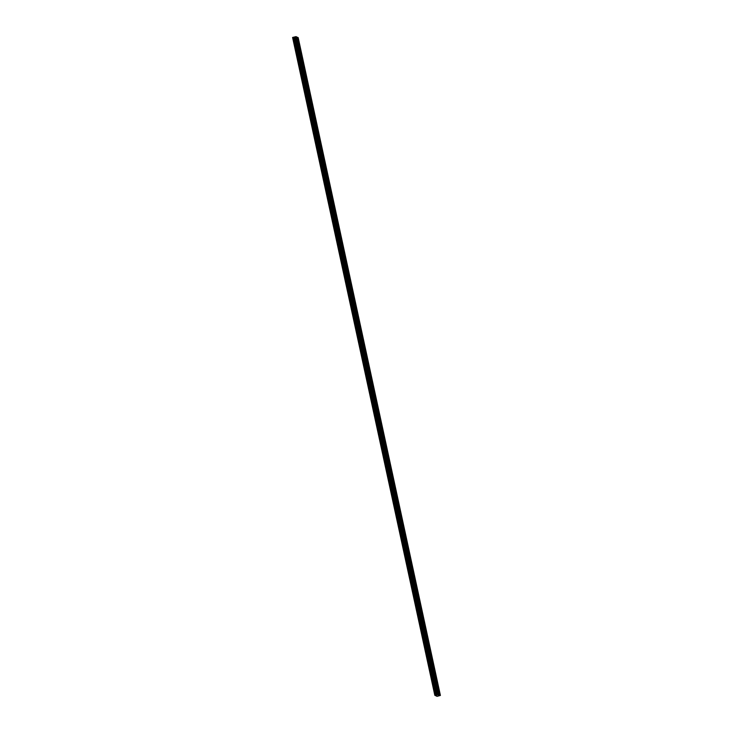 <?xml version="1.0" encoding="UTF-8"?>
<svg xmlns="http://www.w3.org/2000/svg" width="733" height="733" viewBox="0 0 733 733"><rect width="100%" height="100%" fill="white"/><g stroke="black" fill="none" stroke-linecap="round" stroke-linejoin="round"><path stroke-width="0.55" stroke-dasharray="3.67 2.75" d="M296.673 44.062L296.929 44.649L296.673 44.062M294.446 44.621L294.703 45.208L294.446 44.621M435.878 687.893L436.135 688.479L435.878 687.893M433.652 688.452L433.899 689.038L433.652 688.452M432.855 673.902L433.102 674.479L432.855 673.902M430.619 674.452L430.876 675.038L430.619 674.452M429.822 659.902L430.079 660.488L429.822 659.902M427.596 660.46L427.852 661.047L427.596 660.46M426.798 645.901L427.055 646.488L426.798 645.901M424.572 646.46L424.819 647.047L424.572 646.46M423.775 631.91L424.031 632.497L423.775 631.91M421.539 632.469L421.796 633.055L421.539 632.469M420.751 617.91L420.999 618.496L420.751 617.91M418.516 618.469L418.772 619.055L418.516 618.469M417.718 603.919L417.975 604.505L417.718 603.919M415.492 604.468L415.748 605.055L415.492 604.468M414.695 589.918L414.951 590.505L414.695 589.918M412.468 590.477L412.716 591.064L412.468 590.477M411.671 575.927L411.928 576.514L411.671 575.927M409.435 576.477L409.692 577.063L409.435 576.477M408.638 561.927L408.895 562.513L408.638 561.927M406.412 562.486L406.668 563.072L406.412 562.486M405.615 547.936L405.871 548.513L405.615 547.936M403.388 548.486L403.645 549.072L403.388 548.486M402.591 533.936L402.848 534.522L402.591 533.936M400.365 534.494L400.612 535.081L400.365 534.494M399.567 519.935L399.815 520.522L399.567 519.935M397.332 520.494L397.588 521.081L397.332 520.494M396.535 505.944L396.791 506.53L396.535 505.944M394.308 506.503L394.565 507.08L394.308 506.503M393.511 491.944L393.768 492.53L393.511 491.944M391.285 492.503L391.541 493.089L391.285 492.503M390.487 477.953L390.744 478.539L390.487 477.953M388.252 478.502L388.508 479.089L388.252 478.502M387.464 463.952L387.711 464.539L387.464 463.952M385.228 464.511L385.485 465.098L385.228 464.511M384.431 449.961L384.688 450.548L384.431 449.961M382.205 450.511L382.461 451.097L382.205 450.511M381.407 435.961L381.664 436.547L381.407 435.961M379.181 436.52L379.428 437.106L379.181 436.52M378.384 421.97L378.64 422.547L378.384 421.97M376.148 422.52L376.405 423.106L376.148 422.52M375.36 407.969L375.608 408.556L375.36 407.969M373.124 408.528L373.381 409.115L373.124 408.528M372.327 393.969L372.584 394.556L372.327 393.969M370.101 394.528L370.357 395.114L370.101 394.528M369.304 379.978L369.56 380.564L369.304 379.978M367.077 380.537L367.325 381.114L367.077 380.537M366.28 365.978L366.527 366.564L366.28 365.978M364.044 366.537L364.301 367.123L364.044 366.537M363.247 351.987L363.504 352.573L363.247 351.987M361.021 352.536L361.277 353.123L361.021 352.536M360.224 337.986L360.48 338.573L360.224 337.986M357.997 338.545L358.254 339.132L357.997 338.545M357.2 323.995L357.457 324.582L357.2 323.995M354.974 324.545L355.221 325.131L354.974 324.545M354.176 309.995L354.424 310.581L354.176 309.995M351.941 310.554L352.197 311.14L351.941 310.554M351.144 295.995L351.4 296.581L351.144 295.995M348.917 296.553L349.174 297.14L348.917 296.553M348.12 282.003L348.377 282.59L348.12 282.003M345.894 282.562L346.141 283.149L345.894 282.562M345.096 268.003L345.353 268.59L345.096 268.003M342.861 268.562L343.117 269.148L342.861 268.562M342.073 254.012L342.32 254.598L342.073 254.012M339.837 254.571L340.094 255.148L339.837 254.571M339.04 240.012L339.297 240.598L339.04 240.012M336.814 240.571L337.07 241.157L336.814 240.571M336.016 226.021L336.273 226.607L336.016 226.021M333.79 226.57L334.037 227.157L333.79 226.57M332.993 212.02L333.249 212.607L332.993 212.02M330.757 212.579L331.014 213.166L330.757 212.579M329.96 198.029L330.216 198.616L329.96 198.029M327.733 198.579L327.99 199.165L327.733 198.579M326.936 184.029L327.193 184.615L326.936 184.029M324.71 184.588L324.966 185.174L324.71 184.588M323.913 170.029L324.169 170.615L323.913 170.029M321.686 170.587L321.934 171.174L321.686 170.587M320.889 156.037L321.136 156.624L320.889 156.037M318.653 156.596L318.91 157.183L318.653 156.596M317.856 142.037L318.113 142.623L317.856 142.037M315.63 142.596L315.886 143.182L315.63 142.596M314.833 128.046L315.089 128.632L314.833 128.046M312.606 128.596L312.863 129.182L312.606 128.596M311.809 114.046L312.066 114.632L311.809 114.046M309.573 114.605L309.83 115.191L309.573 114.605M308.785 100.055L309.033 100.641L308.785 100.055M306.55 100.604L306.806 101.191L306.55 100.604M305.753 86.054L306.009 86.641L305.753 86.054M303.526 86.613L303.783 87.2L303.526 86.613M302.729 72.063L302.986 72.64L302.729 72.063M300.503 72.613L300.75 73.199L300.503 72.613M299.705 58.063L299.962 58.649L299.705 58.063M297.47 58.622L297.726 59.208L297.47 58.622M295.097 36.833L437.326 694.664M297.002 44.218L296.581 43.247L297.002 44.218M436.208 688.049L435.778 687.078L436.208 688.049M433.176 674.058L432.754 673.077L433.176 674.058M430.152 660.057L429.73 659.077L430.152 660.057M427.128 646.057L426.707 645.086L427.128 646.057M424.105 632.066L423.674 631.086L424.105 632.066M421.072 618.066L420.65 617.094L421.072 618.066M418.048 604.074L417.627 603.094L418.048 604.074M415.025 590.074L414.594 589.103L415.025 590.074M412.001 576.083L411.57 575.103L412.001 576.083M408.968 562.083L408.547 561.111L408.968 562.083M405.945 548.092L405.523 547.111L405.945 548.092M402.921 534.091L402.49 533.111L402.921 534.091M399.888 520.091L399.467 519.12L399.888 520.091M396.865 506.1L396.443 505.119L396.865 506.1M393.841 492.1L393.419 491.128L393.841 492.1M390.817 478.108L390.387 477.128L390.817 478.108M387.784 464.108L387.363 463.137L387.784 464.108M384.761 450.117L384.339 449.137L384.761 450.117M381.737 436.117L381.316 435.136L381.737 436.117M378.714 422.116L378.283 421.145L378.714 422.116M375.681 408.125L375.259 407.145L375.681 408.125M372.657 394.125L372.236 393.154L372.657 394.125M369.634 380.134L369.203 379.153L369.634 380.134M366.601 366.134L366.179 365.162L366.601 366.134M363.577 352.142L363.156 351.162L363.577 352.142M360.554 338.142L360.132 337.171L360.554 338.142M357.53 324.151L357.099 323.171L357.53 324.151M354.497 310.151L354.076 309.17L354.497 310.151M351.474 296.15L351.052 295.179L351.474 296.15M348.45 282.159L348.028 281.179L348.45 282.159M345.426 268.159L344.996 267.188L345.426 268.159M342.393 254.168L341.972 253.187L342.393 254.168M339.37 240.167L338.948 239.196L339.37 240.167M336.346 226.176L335.916 225.196L336.346 226.176M333.323 212.176L332.892 211.205L333.323 212.176M330.29 198.185L329.868 197.204L330.29 198.185M327.266 184.185L326.845 183.204L327.266 184.185M324.243 170.184L323.812 169.213L324.243 170.184M321.21 156.193L320.788 155.213L321.21 156.193M318.186 142.193L317.765 141.222L318.186 142.193M315.163 128.202L314.741 127.221L315.163 128.202M312.139 114.201L311.708 113.23L312.139 114.201M309.106 100.21L308.685 99.23L309.106 100.21M306.082 86.21L305.661 85.239L306.082 86.21M303.059 72.219L302.637 71.238L303.059 72.219M300.035 58.219L299.605 57.238L300.035 58.219M298.313 44.841L297.891 43.87L298.313 44.841M437.519 688.672L437.097 687.691L437.519 688.672M434.495 674.681L434.064 673.7L434.495 674.681M431.462 660.68L431.041 659.7L431.462 660.68M428.439 646.68L428.017 645.709L428.439 646.68M425.415 632.689L424.984 631.709L425.415 632.689M422.382 618.689L421.961 617.717L422.382 618.689M419.358 604.698L418.937 603.717L419.358 604.698M416.335 590.697L415.913 589.726L416.335 590.697M413.311 576.706L412.881 575.726L413.311 576.706M410.278 562.706L409.857 561.725L410.278 562.706M407.255 548.705L406.833 547.734L407.255 548.705M404.231 534.714L403.81 533.734L404.231 534.714M401.208 520.714L400.777 519.743L401.208 520.714M398.175 506.723L397.753 505.743L398.175 506.723M395.151 492.723L394.73 491.751L395.151 492.723M392.128 478.731L391.697 477.751L392.128 478.731M389.104 464.731L388.673 463.76L389.104 464.731M386.071 450.74L385.65 449.76L386.071 450.74M383.047 436.74L382.626 435.759L383.047 436.74M380.024 422.739L379.593 421.768L380.024 422.739M376.991 408.748L376.57 407.768L376.991 408.748M373.967 394.748L373.546 393.777L373.967 394.748M370.944 380.757L370.522 379.776L370.944 380.757M367.92 366.757L367.49 365.785L367.92 366.757M364.887 352.765L364.466 351.785L364.887 352.765M361.864 338.765L361.442 337.794L361.864 338.765M358.84 324.774L358.419 323.794L358.84 324.774M355.817 310.774L355.386 309.793L355.817 310.774M352.784 296.773L352.362 295.802L352.784 296.773M349.76 282.782L349.339 281.802L349.76 282.782M346.736 268.782L346.306 267.811L346.736 268.782M343.704 254.791L343.282 253.81L343.704 254.791M340.68 240.791L340.259 239.819L340.68 240.791M337.656 226.799L337.235 225.819L337.656 226.799M334.633 212.799L334.202 211.828L334.633 212.799M331.6 198.808L331.179 197.828L331.6 198.808M328.576 184.808L328.155 183.827L328.576 184.808M325.553 170.807L325.131 169.836L325.553 170.807M322.529 156.816L322.099 155.836L322.529 156.816M319.496 142.816L319.075 141.845L319.496 142.816M316.473 128.825L316.051 127.844L316.473 128.825M313.449 114.824L313.018 113.853L313.449 114.824M310.416 100.833L309.995 99.853L310.416 100.833M307.393 86.833L306.971 85.862L307.393 86.833M304.369 72.842L303.948 71.861L304.369 72.842M301.345 58.842L300.915 57.861L301.345 58.842M297.992 44.686L298.239 45.272L297.992 44.686M295.756 45.244L296.013 45.831L295.756 45.244M437.189 688.516L437.445 689.102L437.189 688.516M434.962 689.075L435.21 689.661L434.962 689.075M434.165 674.525L434.422 675.102L434.165 674.525M431.929 675.075L432.186 675.661L431.929 675.075M431.132 660.525L431.389 661.111L431.132 660.525M428.906 661.084L429.162 661.67L428.906 661.084M428.109 646.524L428.365 647.111L428.109 646.524M425.882 647.083L426.139 647.67L425.882 647.083M425.085 632.533L425.342 633.12L425.085 632.533M422.859 633.092L423.106 633.669L422.859 633.092M422.061 618.533L422.309 619.119L422.061 618.533M419.826 619.092L420.082 619.678L419.826 619.092M419.029 604.542L419.285 605.128L419.029 604.542M416.802 605.091L417.059 605.678L416.802 605.091M416.005 590.541L416.262 591.128L416.005 590.541M413.779 591.1L414.035 591.687L413.779 591.1M412.981 576.55L413.238 577.137L412.981 576.55M410.755 577.1L411.002 577.686L410.755 577.1M409.958 562.55L410.205 563.136L409.958 562.55M407.722 563.109L407.979 563.695L407.722 563.109M406.925 548.55L407.181 549.136L406.925 548.55M404.698 549.109L404.955 549.695L404.698 549.109M403.901 534.559L404.158 535.145L403.901 534.559M401.675 535.117L401.922 535.704L401.675 535.117M400.878 520.558L401.134 521.145L400.878 520.558M398.642 521.117L398.899 521.704L398.642 521.117M397.854 506.567L398.101 507.154L397.854 506.567M395.618 507.126L395.875 507.703L395.618 507.126M394.821 492.567L395.078 493.153L394.821 492.567M392.595 493.126L392.851 493.712L392.595 493.126M391.798 478.576L392.054 479.162L391.798 478.576M389.571 479.125L389.819 479.712L389.571 479.125M388.774 464.575L389.031 465.162L388.774 464.575M386.538 465.134L386.795 465.721L386.538 465.134M385.741 450.584L385.998 451.171L385.741 450.584M383.515 451.134L383.771 451.72L383.515 451.134M382.718 436.584L382.974 437.17L382.718 436.584M380.491 437.143L380.748 437.729L380.491 437.143M379.694 422.584L379.951 423.17L379.694 422.584M377.468 423.143L377.715 423.729L377.468 423.143M376.67 408.593L376.918 409.179L376.67 408.593M374.435 409.151L374.691 409.738L374.435 409.151M373.638 394.592L373.894 395.179L373.638 394.592M371.411 395.151L371.668 395.738L371.411 395.151M370.614 380.601L370.871 381.187L370.614 380.601M368.387 381.16L368.644 381.737L368.387 381.16M367.59 366.601L367.847 367.187L367.59 366.601M365.355 367.16L365.611 367.746L365.355 367.16M364.567 352.61L364.814 353.196L364.567 352.61M362.331 353.159L362.588 353.746L362.331 353.159M361.534 338.609L361.79 339.196L361.534 338.609M359.307 339.168L359.564 339.755L359.307 339.168M358.51 324.618L358.767 325.205L358.51 324.618M356.284 325.168L356.531 325.754L356.284 325.168M355.487 310.618L355.743 311.204L355.487 310.618M353.251 311.177L353.508 311.763L353.251 311.177M352.454 296.618L352.71 297.204L352.454 296.618M350.227 297.177L350.484 297.763L350.227 297.177M349.43 282.626L349.687 283.213L349.43 282.626M347.204 283.185L347.46 283.772L347.204 283.185M346.407 268.626L346.663 269.213L346.407 268.626M344.18 269.185L344.428 269.771L344.18 269.185M343.383 254.635L343.63 255.221L343.383 254.635M341.147 255.185L341.404 255.771L341.147 255.185M340.35 240.635L340.607 241.221L340.35 240.635M338.124 241.194L338.38 241.78L338.124 241.194M337.327 226.644L337.583 227.23L337.327 226.644M335.1 227.193L335.357 227.78L335.1 227.193M334.303 212.643L334.56 213.23L334.303 212.643M332.067 213.202L332.324 213.789L332.067 213.202M331.279 198.652L331.527 199.229L331.279 198.652M329.044 199.202L329.3 199.788L329.044 199.202M328.247 184.652L328.503 185.238L328.247 184.652M326.02 185.211L326.277 185.797L326.02 185.211M325.223 170.652L325.479 171.238L325.223 170.652M322.996 171.21L323.244 171.797L322.996 171.21M322.199 156.66L322.456 157.247L322.199 156.66M319.964 157.219L320.22 157.806L319.964 157.219M319.176 142.66L319.423 143.247L319.176 142.66M316.94 143.219L317.197 143.805L316.94 143.219M316.143 128.669L316.399 129.255L316.143 128.669M313.916 129.219L314.173 129.805L313.916 129.219M313.119 114.669L313.376 115.255L313.119 114.669M310.893 115.228L311.14 115.814L310.893 115.228M310.096 100.678L310.343 101.264L310.096 100.678M307.86 101.227L308.117 101.814L307.86 101.227M307.063 86.677L307.319 87.264L307.063 86.677M304.836 87.236L305.093 87.823L304.836 87.236M304.039 72.686L304.296 73.263L304.039 72.686M301.813 73.236L302.069 73.822L301.813 73.236M301.016 58.686L301.272 59.272L301.016 58.686M298.789 59.245L299.037 59.831L298.789 59.245M435.613 695.663L293.383 37.841L292.595 37.465M298.184 37.621L295.802 38.208L438.032 696.038M293.383 37.841L294.831 38.528L295.802 38.208M435.897 695.635L293.667 37.804M438.884 694.884L296.654 37.062M297.845 37.777L440.066 695.599L297.836 37.777M440.313 695.489L298.084 37.667M296.856 37.969L439.076 695.791M439.589 695.727L297.36 37.905M438.902 695.819L296.673 37.997M295.546 38.373L437.775 696.194M294.978 38.51L437.198 696.332M437.06 696.35L294.831 38.528M294.043 38.153L436.227 695.791M436.447 695.892L294.217 38.07M297.772 37.814L440.002 695.635M439.69 695.709L297.47 37.887M294.437 44.154L296.673 43.595M433.643 687.985L435.869 687.426M430.61 673.984L432.846 673.425M427.586 659.984L429.813 659.434M424.563 645.993L426.789 645.434M421.539 631.993L423.766 631.443M418.506 618.001L420.742 617.443M415.483 604.001L417.709 603.451M412.459 590.01L414.686 589.451M409.426 576.01L411.662 575.451M406.403 562.019L408.638 561.46M403.379 548.018L405.606 547.459M400.355 534.018L402.582 533.468M397.323 520.027L399.558 519.468M394.299 506.027L396.526 505.477M391.275 492.035L393.502 491.476M388.252 478.035L390.478 477.485M385.219 464.044L387.455 463.485M382.195 450.044L384.422 449.485M379.172 436.053L381.398 435.494M376.139 422.052L378.375 421.493M373.115 408.052L375.351 407.502M370.092 394.061L372.318 393.502M367.068 380.06L369.295 379.511M364.035 366.069L366.271 365.51M361.012 352.069L363.238 351.519M357.988 338.078L360.215 337.519M354.964 324.078L357.191 323.519M351.932 310.086L354.167 309.528M348.908 296.086L351.134 295.527M345.884 282.086L348.111 281.536M342.852 268.095L345.087 267.536M339.828 254.094L342.064 253.545M336.804 240.103L339.031 239.544M333.781 226.103L336.007 225.544M330.748 212.112L332.984 211.553M327.724 198.112L329.96 197.553M324.701 184.12L326.927 183.562M321.677 170.12L323.904 169.561M318.644 156.12L320.88 155.57M315.621 142.129L317.847 141.57M312.597 128.128L314.824 127.579M309.573 114.137L311.8 113.578M306.541 100.137L308.776 99.578M303.517 86.146L305.743 85.587M300.493 72.146L302.72 71.587M297.461 58.154L299.696 57.595M296.581 43.247L297.8 42.945M435.778 687.078L436.996 686.766M432.754 673.077L433.973 672.775M429.73 659.077L430.949 658.775M426.707 645.086L427.925 644.783M423.674 631.086L424.893 630.783M420.65 617.094L421.869 616.792M417.627 603.094L418.845 602.792M414.594 589.103L415.813 588.791M411.57 575.103L412.789 574.8M408.547 561.111L409.765 560.8M405.523 547.111L406.742 546.809M402.49 533.111L403.709 532.809M399.467 519.12L400.685 518.817M396.443 505.119L397.662 504.817M393.419 491.128L394.638 490.826M390.387 477.128L391.605 476.826M387.363 463.137L388.582 462.825M384.339 449.137L385.558 448.834M381.316 435.136L382.534 434.834M378.283 421.145L379.502 420.843M375.259 407.145L376.478 406.842M372.236 393.154L373.454 392.851M369.203 379.153L370.422 378.851M366.179 365.162L367.398 364.86M363.156 351.162L364.374 350.86M360.132 337.171L361.351 336.859M357.099 323.171L358.318 322.868M354.076 309.17L355.294 308.868M351.052 295.179L352.271 294.877M348.028 281.179L349.247 280.876M344.996 267.188L346.214 266.885M341.972 253.187L343.191 252.885M338.948 239.196L340.167 238.894M335.916 225.196L337.134 224.894M332.892 211.205L334.111 210.893M329.868 197.204L331.087 196.902M326.845 183.204L328.063 182.902M323.812 169.213L325.031 168.911M320.788 155.213L322.007 154.91M317.765 141.222L318.983 140.919M314.741 127.221L315.96 126.919M311.708 113.23L312.927 112.919M308.685 99.23L309.903 98.928M305.661 85.239L306.88 84.927M302.637 71.238L303.847 70.936M299.605 57.238L300.823 56.936M297.891 43.87L299.11 43.568M437.097 687.691L438.307 687.389M434.064 673.7L435.283 673.398M431.041 659.7L432.259 659.398M428.017 645.709L429.236 645.406M424.984 631.709L426.203 631.406M421.961 617.717L423.179 617.415M418.937 603.717L420.156 603.415M415.913 589.726L417.132 589.414M412.881 575.726L414.099 575.423M409.857 561.725L411.076 561.423M406.833 547.734L408.052 547.432M403.81 533.734L405.028 533.432M400.777 519.743L401.996 519.44M397.753 505.743L398.972 505.44M394.73 491.751L395.948 491.449M391.697 477.751L392.915 477.449M388.673 463.76L389.892 463.448M385.65 449.76L386.868 449.457M382.626 435.759L383.845 435.457M379.593 421.768L380.812 421.466M376.57 407.768L377.788 407.466M373.546 393.777L374.765 393.474M370.522 379.776L371.741 379.474M367.49 365.785L368.708 365.474M364.466 351.785L365.685 351.483M361.442 337.794L362.661 337.482M358.419 323.794L359.628 323.491M355.386 309.793L356.604 309.491M352.362 295.802L353.581 295.5M349.339 281.802L350.557 281.499M346.306 267.811L347.524 267.508M343.282 253.81L344.501 253.508M340.259 239.819L341.477 239.508M337.235 225.819L338.454 225.517M334.202 211.828L335.421 211.516M331.179 197.828L332.397 197.525M328.155 183.827L329.374 183.525M325.131 169.836L326.35 169.534M322.099 155.836L323.317 155.533M319.075 141.845L320.294 141.542M316.051 127.844L317.27 127.542M313.018 113.853L314.237 113.542M309.995 99.853L311.213 99.551M306.971 85.862L308.19 85.55M303.948 71.861L305.166 71.559M300.915 57.861L302.133 57.559M295.747 44.777L297.983 44.218M434.953 688.608L437.18 688.049M431.92 674.607L434.156 674.048M428.897 660.607L431.132 660.057M425.873 646.616L428.099 646.057M422.849 632.616L425.076 632.066M419.817 618.625L422.052 618.066M416.793 604.624L419.019 604.074M413.769 590.633L415.996 590.074M410.746 576.633L412.972 576.074M407.713 562.642L409.949 562.083M404.689 548.641L406.916 548.082M401.666 534.641L403.892 534.091M398.633 520.65L400.869 520.091M395.609 506.65L397.845 506.1M392.586 492.658L394.812 492.1M389.562 478.658L391.788 478.108M386.529 464.667L388.765 464.108M383.506 450.667L385.741 450.108M380.482 436.676L382.708 436.117M377.458 422.675L379.685 422.116M374.426 408.675L376.661 408.125M371.402 394.684L373.628 394.125M368.378 380.684L370.605 380.134M365.355 366.692L367.581 366.134M362.322 352.692L364.558 352.133M359.298 338.701L361.525 338.142M356.275 324.701L358.501 324.142M353.242 310.71L355.478 310.151M350.218 296.709L352.454 296.15M347.195 282.709L349.421 282.159M344.171 268.718L346.397 268.159M341.138 254.718L343.374 254.168M338.115 240.726L340.341 240.167M335.091 226.726L337.317 226.167M332.067 212.735L334.294 212.176M329.035 198.735L331.27 198.176M326.011 184.743L328.237 184.185M322.987 170.743L325.214 170.184M319.954 156.743L322.19 156.193M316.931 142.752L319.167 142.193M313.907 128.751L316.134 128.202M310.884 114.76L313.11 114.201M307.851 100.76L310.086 100.201M304.827 86.769L307.063 86.21M301.804 72.769L304.03 72.21M298.78 58.768L301.006 58.219M294.703 45.208L296.929 44.649M433.899 689.038L436.135 688.479M430.876 675.038L433.102 674.479M427.852 661.047L430.079 660.488M424.819 647.047L427.055 646.488M421.796 633.055L424.031 632.497M418.772 619.055L420.999 618.496M415.748 605.055L417.975 604.505M412.716 591.064L414.951 590.505M409.692 577.063L411.928 576.514M406.668 563.072L408.895 562.513M403.645 549.072L405.871 548.513M400.612 535.081L402.848 534.522M397.588 521.081L399.815 520.522M394.565 507.08L396.791 506.53M391.541 493.089L393.768 492.53M388.508 479.089L390.744 478.539M385.485 465.098L387.711 464.539M382.461 451.097L384.688 450.548M379.428 437.106L381.664 436.547M376.405 423.106L378.64 422.547M373.381 409.115L375.608 408.556M370.357 395.114L372.584 394.556M367.325 381.114L369.56 380.564M364.301 367.123L366.527 366.564M361.277 353.123L363.504 352.573M358.254 339.132L360.48 338.573M355.221 325.131L357.457 324.582M352.197 311.14L354.424 310.581M349.174 297.14L351.4 296.581M346.141 283.149L348.377 282.59M343.117 269.148L345.353 268.59M340.094 255.148L342.32 254.598M337.07 241.157L339.297 240.598M334.037 227.157L336.273 226.607M331.014 213.166L333.249 212.607M327.99 199.165L330.216 198.616M324.966 185.174L327.193 184.615M321.934 171.174L324.169 170.615M318.91 157.183L321.136 156.624M315.886 143.182L318.113 142.623M312.863 129.182L315.089 128.632M309.83 115.191L312.066 114.632M306.806 101.191L309.033 100.641M303.783 87.2L306.009 86.641M300.75 73.199L302.986 72.64M297.726 59.208L299.962 58.649M297.021 45.006L298.239 44.704M436.217 688.828L437.436 688.525M433.194 674.836L434.412 674.534M430.17 660.836L431.389 660.534M427.137 646.845L428.356 646.543M424.114 632.845L425.332 632.542M421.09 618.854L422.309 618.542M418.067 604.853L419.285 604.551M415.034 590.862L416.252 590.551M412.01 576.862L413.229 576.559M408.987 562.862L410.205 562.559M405.963 548.87L407.181 548.568M402.93 534.87L404.149 534.568M399.906 520.879L401.125 520.577M396.883 506.879L398.101 506.576M393.85 492.888L395.069 492.576M390.826 478.887L392.045 478.585M387.803 464.887L389.021 464.585M384.779 450.896L385.998 450.593M381.746 436.895L382.965 436.593M378.723 422.904L379.941 422.602M375.699 408.904L376.918 408.602M372.676 394.913L373.894 394.611M369.643 380.913L370.861 380.61M366.619 366.921L367.838 366.61M363.595 352.921L364.814 352.619M360.572 338.921L361.781 338.619M357.539 324.93L358.758 324.627M354.515 310.929L355.734 310.627M351.492 296.938L352.71 296.636M348.459 282.938L349.678 282.636M345.435 268.947L346.654 268.644M342.412 254.947L343.63 254.644M339.388 240.955L340.607 240.644M336.355 226.955L337.574 226.653M333.332 212.955L334.55 212.652M330.308 198.964L331.527 198.661M327.284 184.963L328.503 184.661M324.252 170.972L325.47 170.67M321.228 156.972L322.447 156.67M318.204 142.981L319.423 142.669M315.172 128.981L316.39 128.678M312.148 114.989L313.367 114.678M309.124 100.989L310.343 100.687M306.101 86.989L307.319 86.686M303.068 72.998L304.287 72.695M300.044 58.997L301.263 58.695M298.331 45.629L299.55 45.327M437.528 689.451L438.746 689.148M434.504 675.46L435.723 675.157M431.48 661.459L432.699 661.157M428.457 647.468L429.675 647.166M425.424 633.468L426.643 633.165M422.4 619.477L423.619 619.165M419.377 605.476L420.595 605.174M416.353 591.476L417.563 591.174M413.32 577.485L414.539 577.183M410.297 563.485L411.515 563.182M407.273 549.493L408.492 549.191M404.24 535.493L405.459 535.191M401.217 521.502L402.435 521.2M398.193 507.502L399.412 507.199M395.169 493.511L396.388 493.199M392.137 479.51L393.355 479.208M389.113 465.51L390.332 465.208M386.089 451.519L387.308 451.216M383.066 437.519L384.284 437.216M380.033 423.527L381.252 423.225M377.009 409.527L378.228 409.225M373.986 395.536L375.204 395.234M370.953 381.536L372.172 381.233M367.929 367.545L369.148 367.233M364.906 353.544L366.124 353.242M361.882 339.544L363.101 339.242M358.849 325.553L360.068 325.25M355.826 311.552L357.044 311.25M352.802 297.561L354.021 297.259M349.778 283.561L350.997 283.259M346.746 269.57L347.964 269.258M343.722 255.57L344.941 255.267M340.698 241.578L341.917 241.267M337.666 227.578L338.884 227.276M334.642 213.578L335.861 213.276M331.618 199.587L332.837 199.284M328.595 185.586L329.813 185.284M325.562 171.595L326.781 171.293M322.538 157.595L323.757 157.293M319.515 143.604L320.733 143.292M316.491 129.604L317.71 129.301M313.458 115.612L314.677 115.301M310.435 101.612L311.653 101.31M307.411 87.612L308.63 87.309M304.387 73.621L305.606 73.318M301.355 59.62L302.573 59.318M296.013 45.831L298.239 45.272M435.21 689.661L437.445 689.102M432.186 675.661L434.422 675.102M429.162 661.67L431.389 661.111M426.139 647.67L428.365 647.111M423.106 633.669L425.342 633.12M420.082 619.678L422.309 619.119M417.059 605.678L419.285 605.128M414.035 591.687L416.262 591.128M411.002 577.686L413.238 577.137M407.979 563.695L410.205 563.136M404.955 549.695L407.181 549.136M401.922 535.704L404.158 535.145M398.899 521.704L401.134 521.145M395.875 507.703L398.101 507.154M392.851 493.712L395.078 493.153M389.819 479.712L392.054 479.162M386.795 465.721L389.031 465.162M383.771 451.72L385.998 451.171M380.748 437.729L382.974 437.17M377.715 423.729L379.951 423.17M374.691 409.738L376.918 409.179M371.668 395.738L373.894 395.179M368.644 381.737L370.871 381.187M365.611 367.746L367.847 367.187M362.588 353.746L364.814 353.196M359.564 339.755L361.79 339.196M356.531 325.754L358.767 325.205M353.508 311.763L355.743 311.204M350.484 297.763L352.71 297.204M347.46 283.772L349.687 283.213M344.428 269.771L346.663 269.213M341.404 255.771L343.63 255.221M338.38 241.78L340.607 241.221M335.357 227.78L337.583 227.23M332.324 213.789L334.56 213.23M329.3 199.788L331.527 199.229M326.277 185.797L328.503 185.238M323.244 171.797L325.479 171.238M320.22 157.806L322.456 157.247M317.197 143.805L319.423 143.247M314.173 129.805L316.399 129.255M311.14 115.814L313.376 115.255M308.117 101.814L310.343 101.264M305.093 87.823L307.319 87.264M302.069 73.822L304.296 73.263M299.037 59.831L301.272 59.272"/><path stroke-width="1.1" d="M437.702 694.545L295.17 36.797L437.326 694.655L434.816 695.287L437.06 696.35L440.405 695.443L437.326 694.655M295.106 36.842L292.595 37.465L434.816 695.287M298.221 43.916L297.8 42.945L298.221 43.916M437.427 687.746L436.996 686.766L437.427 687.746M434.394 673.746L433.973 672.775L434.394 673.746M431.37 659.755L430.949 658.775L431.37 659.755M428.347 645.755L427.925 644.783L428.347 645.755M425.323 631.764L424.893 630.783L425.323 631.764M422.29 617.763L421.869 616.792L422.29 617.763M419.267 603.772L418.845 602.792L419.267 603.772M416.243 589.772L415.813 588.791L416.243 589.772M413.22 575.771L412.789 574.8L413.22 575.771M410.187 561.78L409.765 560.8L410.187 561.78M407.163 547.78L406.742 546.809L407.163 547.78M404.14 533.789L403.709 532.809L404.14 533.789M401.107 519.789L400.685 518.817L401.107 519.789M398.083 505.797L397.662 504.817L398.083 505.797M395.06 491.797L394.638 490.826L395.06 491.797M392.036 477.806L391.605 476.826L392.036 477.806M389.003 463.806L388.582 462.825L389.003 463.806M385.979 449.805L385.558 448.834L385.979 449.805M382.956 435.814L382.534 434.834L382.956 435.814M379.932 421.814L379.502 420.843L379.932 421.814M376.899 407.823L376.478 406.842L376.899 407.823M373.876 393.823L373.454 392.851L373.876 393.823M370.852 379.831L370.422 378.851L370.852 379.831M367.819 365.831L367.398 364.86L367.819 365.831M364.796 351.84L364.374 350.86L364.796 351.84M361.772 337.84L361.351 336.859L361.772 337.84M358.749 323.839L358.318 322.868L358.749 323.839M355.716 309.848L355.294 308.868L355.716 309.848M352.692 295.848L352.271 294.877L352.692 295.848M349.668 281.857L349.247 280.876L349.668 281.857M346.645 267.857L346.214 266.885L346.645 267.857M343.612 253.865L343.191 252.885L343.612 253.865M340.588 239.865L340.167 238.894L340.588 239.865M337.565 225.874L337.134 224.894L337.565 225.874M334.532 211.874L334.111 210.893L334.532 211.874M331.508 197.873L331.087 196.902L331.508 197.873M328.485 183.882L328.063 182.902L328.485 183.882M325.461 169.882L325.031 168.911L325.461 169.882M322.428 155.891L322.007 154.91L322.428 155.891M319.405 141.89L318.983 140.919L319.405 141.89M316.381 127.899L315.96 126.919L316.381 127.899M313.358 113.899L312.927 112.919L313.358 113.899M310.325 99.899L309.903 98.928L310.325 99.899M307.301 85.908L306.88 84.927L307.301 85.908M304.277 71.907L303.847 70.936L304.277 71.907M301.254 57.916L300.823 56.936L301.254 57.916M299.531 44.539L299.11 43.568L299.531 44.539M438.737 688.369L438.307 687.389L438.737 688.369M435.714 674.369L435.283 673.398L435.714 674.369M432.681 660.378L432.259 659.398L432.681 660.378M429.657 646.378L429.236 645.406L429.657 646.378M426.633 632.387L426.203 631.406L426.633 632.387M423.601 618.386L423.179 617.415L423.601 618.386M420.577 604.395L420.156 603.415L420.577 604.395M417.553 590.395L417.132 589.414L417.553 590.395M414.53 576.395L414.099 575.423L414.53 576.395M411.497 562.403L411.076 561.423L411.497 562.403M408.473 548.403L408.052 547.432L408.473 548.403M405.45 534.412L405.028 533.432L405.45 534.412M402.426 520.412L401.996 519.44L402.426 520.412M399.393 506.421L398.972 505.44L399.393 506.421M396.37 492.42L395.948 491.449L396.37 492.42M393.346 478.429L392.915 477.449L393.346 478.429M390.313 464.429L389.892 463.448L390.313 464.429M387.29 450.429L386.868 449.457L387.29 450.429M384.266 436.437L383.845 435.457L384.266 436.437M381.242 422.437L380.812 421.466L381.242 422.437M378.21 408.446L377.788 407.466L378.21 408.446M375.186 394.446L374.765 393.474L375.186 394.446M372.162 380.454L371.741 379.474L372.162 380.454M369.139 366.454L368.708 365.474L369.139 366.454M366.106 352.463L365.685 351.483L366.106 352.463M363.082 338.463L362.661 337.482L363.082 338.463M360.059 324.462L359.628 323.491L360.059 324.462M357.035 310.471L356.604 309.491L357.035 310.471M354.002 296.471L353.581 295.5L354.002 296.471M350.979 282.48L350.557 281.499L350.979 282.48M347.955 268.48L347.524 267.508L347.955 268.48M344.922 254.488L344.501 253.508L344.922 254.488M341.899 240.488L341.477 239.508L341.899 240.488M338.875 226.488L338.454 225.517L338.875 226.488M335.851 212.497L335.421 211.516L335.851 212.497M332.819 198.496L332.397 197.525L332.819 198.496M329.795 184.505L329.374 183.525L329.795 184.505M326.771 170.505L326.35 169.534L326.771 170.505M323.748 156.514L323.317 155.533L323.748 156.514M320.715 142.514L320.294 141.542L320.715 142.514M317.691 128.522L317.27 127.542L317.691 128.522M314.668 114.522L314.237 113.542L314.668 114.522M311.635 100.522L311.213 99.551L311.635 100.522M308.611 86.531L308.19 85.55L308.611 86.531M305.588 72.53L305.166 71.559L305.588 72.53M302.564 58.539L302.133 57.559L302.564 58.539M439.058 694.802L296.838 36.98L295.472 36.723M440.405 695.443L298.184 37.621L296.874 37.163M292.678 37.42L434.907 695.241M295.985 36.668L438.215 694.49M437.812 694.536L295.591 36.714M438.371 694.472L296.141 36.65M297.204 37.319L439.434 695.141M439.718 695.113L297.488 37.291M293.246 37.282L435.475 695.104M293.759 37.246L435.988 695.067M294.629 37.026L436.859 694.847M436.978 694.802L294.758 36.971M295.17 36.797L437.399 694.618"/></g></svg>
